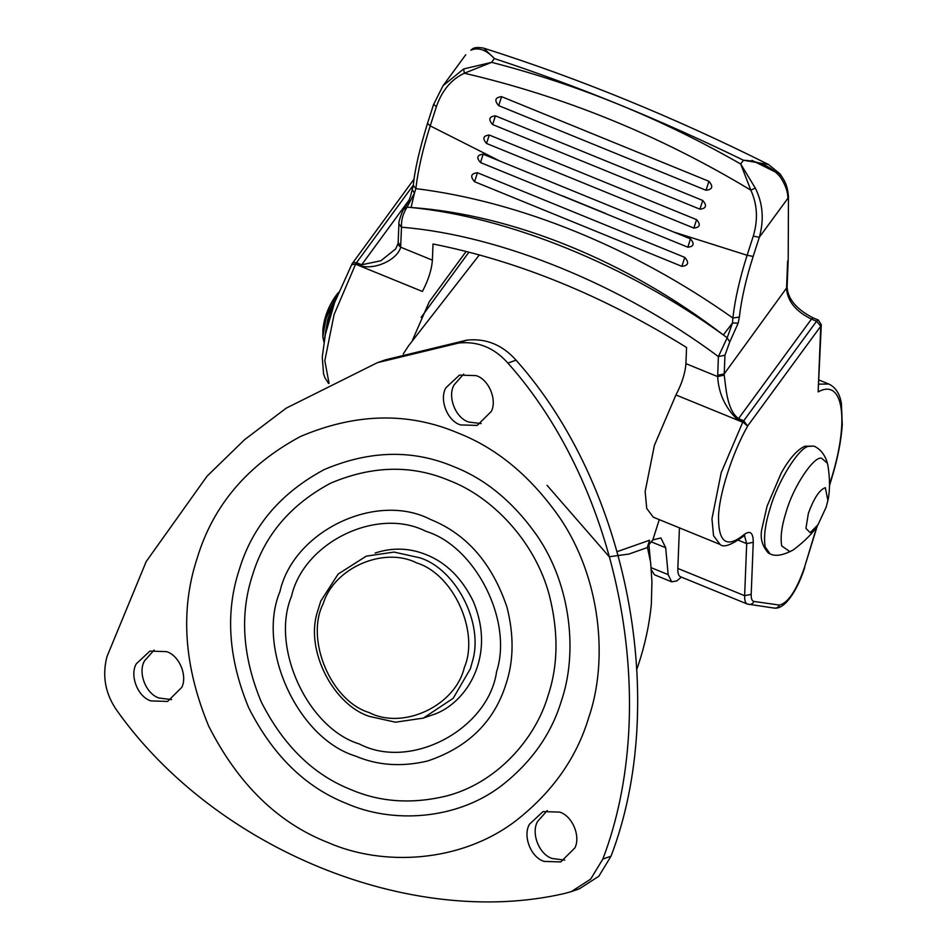 <?xml version="1.0" encoding="UTF-8"?>
<svg xmlns="http://www.w3.org/2000/svg" width="948" height="948" viewBox="0 0 948 948"><rect width="100%" height="100%" fill="white"/><g stroke="black" fill="none" stroke-linecap="round" stroke-linejoin="round"><path stroke-width="1.42" d="M468.952 252.121L421.113 317.402M412.534 340.059L429.266 301.748L466.155 251.41M684.776 257.382C689.338 262.62 688.378 265.618 681.885 266.352L684.776 257.382L477.448 172.737C470.966 173.484 470.007 176.47 474.557 181.72L681.885 266.352M690.417 238.849C694.706 243.755 693.865 246.551 687.869 247.215L480.541 162.582C476.216 157.712 477.069 154.915 483.101 154.216L690.417 238.849L687.869 247.215M696.579 219.652C700.88 224.593 699.968 227.413 693.865 228.101L486.537 143.468C482.248 138.527 483.16 135.718 489.251 135.019L696.579 219.652L693.865 228.101M702.752 200.466C707.184 205.562 706.248 208.477 699.944 209.188L492.616 124.555C488.184 119.46 489.121 116.545 495.425 115.834L702.752 200.466L699.944 209.188M708.914 181.293C713.465 186.531 712.505 189.529 706.023 190.264L708.914 181.293L501.587 96.66C495.093 97.395 494.133 100.381 498.695 105.631L706.023 190.264M412.7 190.311L414.43 193.143L411.088 207.494L407.071 207.138L404.275 209.081L404.642 207.968C403.493 207.553 398.101 222.247 398.918 223.906L398.101 243.518L395.683 248.909L380.883 260.747L361.662 264.788L360.892 266.009C376.842 269.943 397.994 258.614 400.649 247.191L401.49 227.212C401.111 220.28 402.971 213.584 407.071 207.138L414.43 193.143L415.864 188.616C418.056 169.822 422.832 148.919 430.214 125.894L436.364 106.757C441.91 90.581 451.236 79.407 464.342 73.233L491.633 62.343L463.619 68.967L464.342 73.233C564.854 96.601 660.341 135.588 750.828 190.169L740.684 164.004L755.283 188.036L750.828 190.169C757.369 204.377 758.187 219.699 753.269 236.123L759.312 237.296L753.162 256.434L747.119 255.273L753.269 236.123M398.918 223.918L401.49 227.212C500.26 235.151 622.137 284.898 718.394 356.578L727.175 337.808L732.508 322.984L732.863 318.018C735.02 299.213 739.772 278.297 747.119 255.273L673.471 231.94M404.642 207.968L404.642 207.968C411.183 197.125 408.588 200.395 410.294 197.042L413.328 185.429L415.864 188.616C520.464 201.616 633.833 247.949 732.863 318.018L739.345 317.082L738.172 323.173L729.759 341.944L727.175 337.808L723.336 334.952C626.924 260.866 512.963 214.686 411.088 207.494C509.088 217.092 627.695 265.511 723.336 334.952L732.508 322.984L738.172 323.173M463.619 68.967L443 85.794L433.509 104.695L427.358 123.844C419.265 150.234 414.596 170.758 413.328 185.429M433.84 104.434L436.364 106.757M472.057 49.225L470.848 50.208C478.385 46.997 486.241 49.782 494.394 58.575L483.67 48.135C477.804 47.045 473.87 47.447 471.855 49.332M471.76 49.379L470.848 50.208M329.051 383.265L324.809 360.761L334.075 314.582L355.595 264.196L422.405 291.463C428.342 280.134 431.672 269.694 432.383 260.155L400.649 247.191L398.302 244.916L398.101 243.518M780.192 174.041L779.766 176.304C770.807 166.362 758.708 161.006 743.445 160.236L768.532 164.502L780.192 174.041C783.783 179.954 787.302 183.343 788.463 196.568L788.203 259.337L787.101 287.303L724.213 373.903L724.213 375.053C726.026 387.732 726.749 409.737 738.516 418.625L737.757 419.857C725.35 408.067 718.655 393.645 717.66 376.605L718.394 356.578L724.947 355.216L724.213 373.903L717.66 375.266M755.283 188.036C762.903 203.358 764.242 219.782 759.312 237.296L787.895 198.298C787.871 191.413 785.157 184.09 779.766 176.304M788.203 259.337L788.463 196.568M491.633 62.343C578.327 84.692 661.349 118.583 740.684 164.004L743.445 160.236C660.46 119.792 577.439 85.901 494.394 58.575L491.633 62.343M829.536 484.641L831.36 478.621C849.681 419.976 843.258 377.79 818.148 391.915L821.3 324.69L820.743 326.242L816.584 321.206L811.452 319.109C796 311.525 787.693 301.44 786.532 288.867L787.634 260.937M787.101 287.303C788.001 299.224 796.687 309.427 813.147 317.912L811.452 319.109L738.516 418.625L743.659 420.722L747.628 426.102C732.235 453.085 718.655 495.674 718.513 517.442C718.513 542.434 726.784 548.347 743.327 535.182L742.272 537.054C730.79 545.278 723.407 547.754 720.113 544.46L713.536 535.739L711.96 518.793L721.215 472.614L742.734 422.227L675.936 394.961C681.873 383.632 685.203 373.192 685.914 363.641L686.553 347.478C602.738 295.468 518.224 260.973 433.023 243.992L432.383 260.155M675.936 394.961L654.404 445.347L645.15 491.526L646.726 508.472L653.302 517.193L720.113 544.46M679.432 527.858L677.832 568.433C677.678 573.647 678.78 576.479 681.126 576.929M463.691 374.057L454.056 384.924C447.243 396.465 455.407 418.021 468.703 422.026L481.157 423.59M460.515 424.917L477.2 425.427L491.36 411.373C497.238 399.748 488.824 379.437 476.145 375.621L459.46 375.112L445.868 387.815C439.054 399.357 447.219 420.912 460.515 424.917M547.257 810.54L537.611 821.406C530.809 832.948 538.962 854.504 552.257 858.509L564.712 860.073M544.069 861.4L560.754 861.922L574.926 847.856C580.792 836.231 572.379 815.92 559.711 812.104L543.014 811.595L529.422 824.298C522.621 835.84 530.773 857.395 544.069 861.4M154.121 650.067L144.475 660.934C137.673 672.464 145.826 694.031 159.122 698.036L171.576 699.6M150.933 700.916L167.63 701.437L181.791 687.371C187.668 675.746 179.255 655.435 166.575 651.631L149.891 651.11L136.287 663.813C129.485 675.355 137.638 696.91 150.933 700.916M500.935 786.141C455.621 820.423 392.057 823.445 346.909 803.655C305.635 787.456 272.894 755.52 248.708 707.824C228.267 658.339 225.138 612.207 239.334 569.44C252.417 526.211 280.738 492.913 324.287 469.544C369.72 450.288 412.89 449.328 453.808 466.677C485.637 479.107 513.366 502.084 536.995 535.584C571.526 585.734 577.652 653.729 561.382 700.904C551.345 734.238 531.2 762.654 500.935 786.141M449.399 480.577C491.526 496.515 534.909 540.81 549.295 595.119C558.585 631.795 558.194 665.247 548.11 695.476C535.3 739.63 495.923 783.652 445.655 796.202C411.681 804.236 380.231 802.091 351.317 789.767C313.444 774.907 283.405 745.59 261.21 701.84C242.451 656.431 239.583 614.103 252.606 574.855C264.622 535.193 290.598 504.644 330.556 483.207C372.244 465.527 411.859 464.65 449.399 480.577M117.398 711.213C215.8 849.349 410.697 928.91 564.143 893.573L571.241 891.653L590.675 879.104L602.833 859.078C661.621 705.205 620.193 488.812 507.879 363.072C494.24 347.738 477.863 341.055 458.737 343.01L377.399 362.669L286.213 408.15L244.679 439.599L207.055 476.18L146.205 561.548L106.958 656.644C101.91 676.232 105.394 694.422 117.398 711.213M571.241 891.653L579.429 888.762L598.863 876.213L611.022 856.186C669.809 702.314 628.382 485.933 516.067 360.181C502.428 344.847 486.051 338.163 466.926 340.119L385.587 359.79L377.399 362.669M320.791 601.032L338.128 574.085L366.236 556.156L394.06 552.08L419.928 557.827C455.87 569.084 484.31 623.511 472.317 661.763L470.35 668.767L453.191 698.32L423.318 718.11L395.494 722.198L369.613 716.451C333.672 705.194 305.232 650.766 317.224 612.515L320.791 601.032M416.729 562.934C384.284 546.38 334.289 567.307 323.197 603.698C305.114 638.976 330.603 700.975 369.258 712.6C403.315 730.221 455.396 705.703 464.295 667.617C479.652 631.961 453.464 574.085 416.729 562.934M617.456 551.546L649.581 540.23L647.46 547.517L628.868 554.07L609.244 556.749L547.055 485.329M650.328 560.031L648.894 544.484M651.383 569.949L654.499 574.808L671.682 581.823L668.162 574.618L651.027 567.627M659.263 519.623L652.828 539.91L647.46 546.534M647.46 547.517L650.624 562.294L651.94 581.705L651.347 604.362C649.344 624.673 644.984 644.924 638.265 665.129L637.032 668.695M681.375 577.119L676.718 580.958L671.682 581.823M652.828 539.91L660.886 537.931L665.674 547.731L668.162 574.618M334.289 303.443L327.747 319.275L324.572 338.306M337.938 293.809L326.041 318.575L322.818 336.836L323.92 341.955M338.543 292.304L325.567 317.438L322.913 329.24L322.818 336.836M325.745 332.641L328.648 318.955L332.144 309.676M825.341 487.675C819.522 489.713 813.858 498.304 808.36 513.425L805.93 528.356L810.149 532.693L818.005 524.73L826.158 507.156L827.888 500.497L825.341 487.675M474.557 181.72L477.448 172.737M480.541 162.582L483.101 154.216M486.537 143.468L489.251 135.019M492.616 124.555L495.425 115.834M498.695 105.631L501.587 96.66M408.991 200.182L361.662 264.788L356.519 262.691L355.749 263.911L360.892 266.009M413.364 185.109L356.519 262.691L353.45 262.418L352.253 263.508M352.064 263.828L414.169 178.935M352.111 264.231L355.595 264.196L351.921 264.563M398.172 242.593L400.755 245.888M427.69 123.572L430.214 125.894L500.034 161.148M813.147 317.912L818.29 320.009L816.584 321.206L742.888 421.955L737.757 419.857M818.148 391.915L820.743 326.242L747.806 425.771L742.888 421.955L747.628 426.102M724.213 375.053L717.66 376.605L685.914 363.641M729.759 341.944L724.947 355.216M753.162 256.434C746.064 278.617 741.455 298.833 739.345 317.082M751.906 160.342L778.509 173.579M831.36 478.621L831.716 478.278C837.594 459.057 841.113 441.282 842.274 424.953L841.409 403.635C839.857 393.847 835.662 387.305 828.825 384.035L818.954 384.13M751.195 594.349L744.642 595.7L746.692 543.631L753.257 542.28L751.195 594.349C751.065 598.698 751.989 601.056 753.944 601.435L779.434 605.073C788.049 603.035 796.367 590.592 804.366 567.769L817.366 525.69M804.366 567.769L816.903 526.377M779.434 605.073C778.118 607.692 776.116 608.616 773.426 607.846M753.944 601.435C752.629 604.042 750.626 604.966 747.925 604.208C745.578 603.758 744.488 600.925 744.642 595.7L677.832 568.433M743.327 535.182C749.939 529.908 753.257 532.278 753.257 542.28M738.35 540.23L746.692 543.631L744.464 535.525M562.567 195.869L605.701 213.478M359.304 743.967C307.579 728.218 270.287 647.022 291.498 596.328C303.55 542.564 376.605 506.682 425.403 531.046L426.683 531.567C475.185 546.712 513.212 620.49 496.586 671.694C488.469 728.988 411.005 770.997 359.304 743.967M457.955 432.975C496.645 448.084 530.347 476.003 559.059 516.731C601.044 577.676 608.486 660.329 588.708 717.66C576.514 758.175 552.02 792.718 515.238 821.264C460.159 862.929 382.909 866.614 328.032 842.559C277.859 822.864 238.067 784.043 208.667 726.073C183.817 665.934 180.025 609.86 197.279 557.874C213.182 505.331 247.606 464.864 300.54 436.459C355.749 413.044 408.233 411.882 457.955 432.975M506.955 607.111C492.095 563.231 466.606 534.008 430.522 519.468C376.261 491.348 293.453 531.022 279.933 591.611C256.316 648.077 297.85 738.516 355.464 756.054C377.588 765.486 401.656 767.133 427.655 760.983C468.111 747.38 494.24 721.689 506.042 683.911C513.757 660.78 514.065 635.184 506.955 607.111M466.926 340.119L458.737 343.01M516.067 360.181L507.879 363.072M611.022 856.186L602.833 859.078M647.685 546.19L648.55 543.488L650.02 542.967M649.581 540.23L648.55 543.488M665.674 547.731L651.003 541.746M827.888 500.497C830.069 490.637 830.069 478.941 827.9 465.409L826.834 461.178C824.203 453.879 819.925 448.854 814 446.117L808.277 446.342C798.287 448.451 777.751 481.726 770.416 507.417C765.226 523.64 763.484 536.817 765.202 546.949L770.025 553.857C775.428 556.725 783.238 555.374 793.452 549.804L793.452 549.804C805.089 541.012 813.277 532.658 818.005 524.73M827.9 465.409L827.343 463.157L821.501 458.192C813.716 456.118 793.334 486.597 786.212 511.683C781.721 525.725 780.216 537.137 781.709 545.906L789.945 551.7L793.452 549.804M465.717 54.794L443.19 85.545M328.612 383.49L324.868 377.671L323.564 373.749L322.249 357.159L325.354 334.454L334.632 302.507L352.123 263.663M818.29 320.009L821.3 324.69M768.532 164.502C673.696 117.114 578.742 78.328 483.67 48.135M829.524 485.542L831.716 478.278M680.486 576.751L747.285 604.03L774.457 608.13C786.271 609.588 799.081 585.911 804.734 567.425M742.272 537.054L744.737 535.43M819.119 380.065L828.825 384.035M432.217 714.982C450.881 709.294 471.796 690.037 478.989 661.029C483.776 641.879 481.845 621.935 473.206 601.21C461.652 577.77 445.726 562.164 425.427 554.367C409.026 547.873 392.259 547.423 375.135 553.028M437.087 713.263L423.318 718.11M403.232 354.019L408.576 345.771L479.356 254.894M770.025 553.857L768.567 553.205C761.765 545.787 759.668 537.137 762.263 527.23L767.05 506.232L781.152 473.206C789.234 458.737 797.138 449.743 804.864 446.224L814 446.117M337.429 293.667C329.323 304.19 324.477 316.051 322.913 329.24"/></g></svg>
